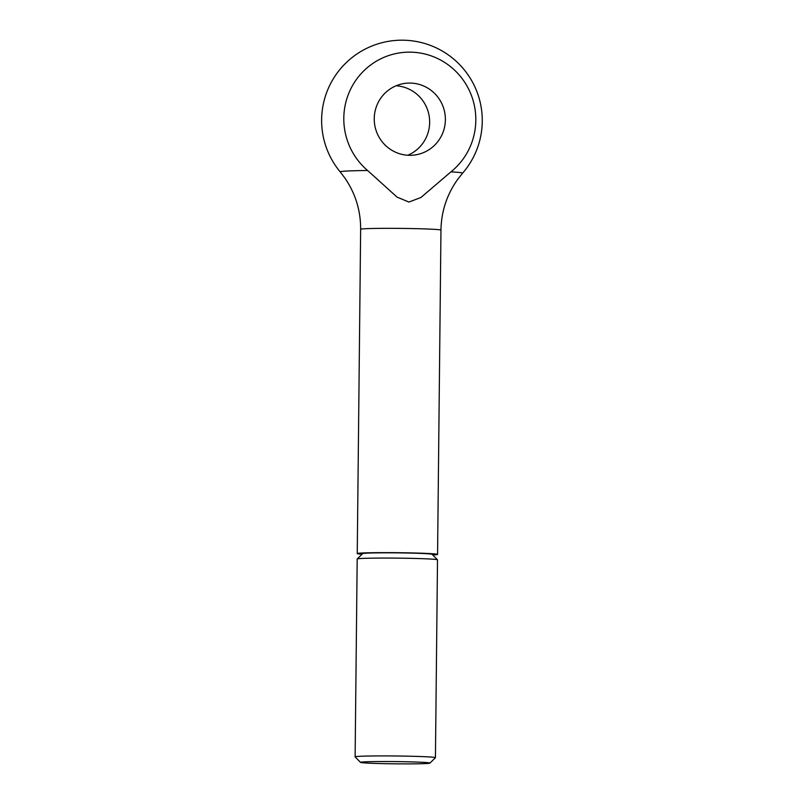 <?xml version="1.0" encoding="UTF-8"?>
<svg xmlns="http://www.w3.org/2000/svg" width="804" height="804" viewBox="0 0 804 804"><rect width="100%" height="100%" fill="white"/><g stroke="black" fill="none" stroke-linecap="round" stroke-linejoin="round"><path stroke-width="1.21" d="M429.929 763.107L435.416 757.74A40.16 1.296 -179.4 0 0 435.436 757.7A40.16 1.296 -179.4 0 0 398.874 756.021A40.16 1.296 -179.4 0 0 355.76 756.634A40.16 1.296 -179.4 0 0 355.117 756.855A40.16 1.296 -179.4 0 0 355.137 756.896L360.514 762.383A34.723 1.126 -179.4 0 0 392.674 763.8A34.723 1.126 -179.4 0 0 429.386 763.267A34.723 1.126 -179.4 0 0 429.929 763.107A34.723 1.126 -179.4 0 0 398.884 761.629A34.723 1.126 -179.4 0 0 361.056 762.152A34.723 1.126 -179.4 0 0 360.514 762.383M435.436 757.7L437.507 559.845A40.16 1.296 -179.4 0 0 437.487 559.805A40.16 1.296 -179.4 0 0 400.302 558.167A40.16 1.296 -179.4 0 0 357.83 558.78A40.16 1.296 -179.4 0 0 357.217 558.961A40.16 1.296 -179.4 0 0 357.187 559.001L355.117 756.855M437.487 559.805L432.11 554.318A34.723 1.126 -179.4 0 0 399.96 552.901A34.723 1.126 -179.4 0 0 363.237 553.433A34.723 1.126 -179.4 0 0 362.704 553.594L357.217 558.961M432.763 554.981A40.16 1.296 -179.4 0 0 436.924 554.639A40.16 1.296 -179.4 0 0 437.567 554.418A40.16 1.296 -179.4 0 0 401.005 552.74A40.16 1.296 -179.4 0 0 357.891 553.353A40.16 1.296 -179.4 0 0 357.247 553.574A40.16 1.296 -179.4 0 0 362.041 554.237M367.599 170.498A61.194 1.98 -179.4 0 0 340.233 171.915L345.107 178.347C355.519 193.714 360.705 210.688 360.644 229.271A40.16 1.296 -179.4 0 1 361.287 229.05A40.16 1.296 -179.4 0 1 407.95 228.497A40.16 1.296 -179.4 0 1 440.964 230.115C441.296 211.422 446.893 194.478 457.747 179.272L462.571 173.202A61.194 1.98 -179.4 0 0 450.933 171.865A67.084 65.978 80.5 0 0 472.239 97.746A67.084 65.978 80.5 0 0 410.512 52.149A67.084 65.978 80.5 0 0 347.851 95.716A67.084 65.978 80.5 0 0 367.599 170.498L397.045 197.101L408.945 202.055L420.944 197.482L450.933 171.865M409.437 155.313A36.14 35.547 -99.5 0 1 374.352 121.856A36.14 35.547 -99.5 0 1 403.829 83.546A36.14 35.547 -99.5 0 1 410.191 83.063A36.14 35.547 -99.5 0 1 445.265 116.52A36.14 35.547 -99.5 0 1 415.799 154.83A36.14 35.547 -99.5 0 1 409.437 155.313M407.779 155.242A36.14 35.547 80.5 0 0 429.145 115.947A36.14 35.547 80.5 0 0 396.111 85.777M357.247 553.574L360.644 229.271M462.571 173.202A80.32 80.32 0 0 0 403.256 40.2A80.32 80.32 0 0 0 340.233 171.915M437.567 554.418L440.964 230.115"/></g></svg>

